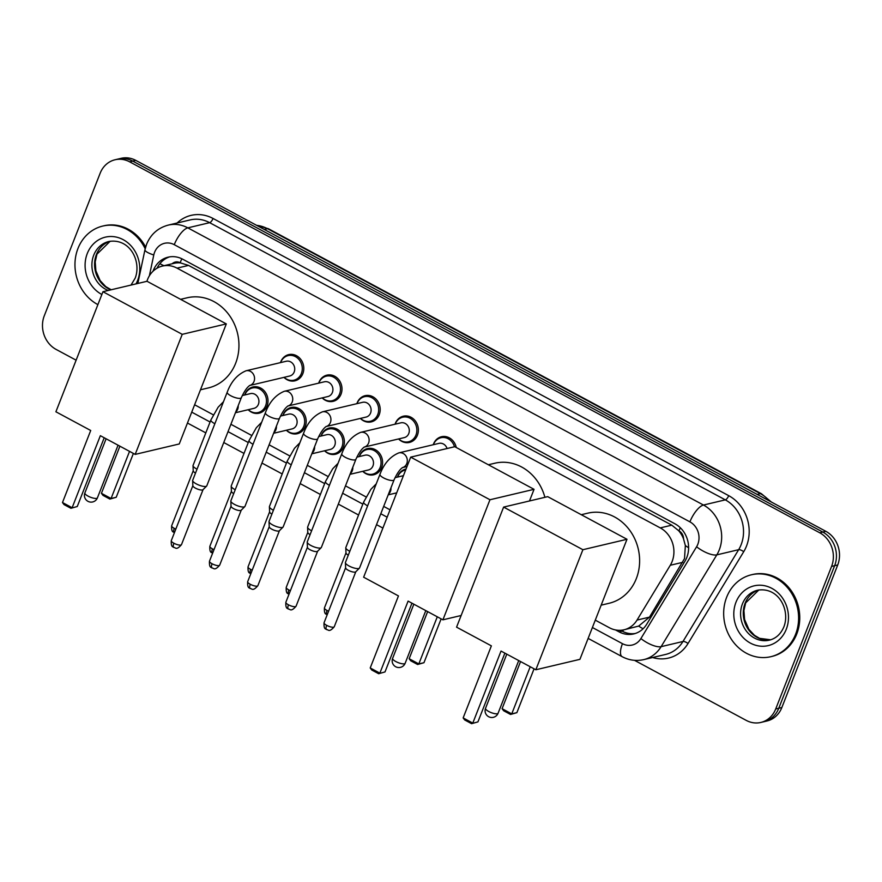 <?xml version="1.0" encoding="UTF-8"?>
<svg xmlns="http://www.w3.org/2000/svg" width="882" height="882" viewBox="0 0 882 882"><rect width="100%" height="100%" fill="white"/><g stroke="black" fill="none" stroke-linecap="round" stroke-linejoin="round"><path stroke-width="1.32" d="M397.462 477.096A13.473 11.907 76.7 0 1 397.749 476.269A13.473 11.907 76.7 0 1 405.676 469.092A13.473 11.907 76.7 0 1 406.04 469.015M359.272 456.567A13.473 11.907 76.7 0 1 359.558 455.74A13.473 11.907 76.7 0 1 367.485 448.563A13.473 11.907 76.7 0 1 379.646 453.469A13.473 11.907 76.7 0 1 381.619 467.592A13.473 11.907 76.7 0 1 373.692 474.781A13.473 11.907 76.7 0 1 362.756 471.308M321.081 436.039A13.473 11.907 76.7 0 1 321.368 435.212A13.473 11.907 76.7 0 1 329.295 428.035A13.473 11.907 76.7 0 1 341.455 432.941A13.473 11.907 76.7 0 1 343.429 447.064A13.473 11.907 76.7 0 1 335.502 454.241A13.473 11.907 76.7 0 1 324.565 450.779M282.89 415.499A13.473 11.907 76.7 0 1 283.177 414.683A13.473 11.907 76.7 0 1 291.104 407.506A13.473 11.907 76.7 0 1 303.265 412.412A13.473 11.907 76.7 0 1 305.238 426.535A13.473 11.907 76.7 0 1 297.311 433.712A13.473 11.907 76.7 0 1 286.374 430.251M244.7 394.971A13.473 11.907 76.7 0 1 244.987 394.155A13.473 11.907 76.7 0 1 252.914 386.978A13.473 11.907 76.7 0 1 265.074 391.884A13.473 11.907 76.7 0 1 267.048 406.007A13.473 11.907 76.7 0 1 259.121 413.184A13.473 11.907 76.7 0 1 248.184 409.722M280.498 362.612A13.473 11.907 76.7 0 1 280.785 361.796A13.473 11.907 76.7 0 1 288.712 354.619A13.473 11.907 76.7 0 1 300.872 359.525A13.473 11.907 76.7 0 1 302.846 373.648A13.473 11.907 76.7 0 1 294.919 380.826A13.473 11.907 76.7 0 1 283.982 377.364M318.689 383.152A13.473 11.907 76.7 0 1 318.975 382.325A13.473 11.907 76.7 0 1 326.902 375.148A13.473 11.907 76.7 0 1 339.063 380.054A13.473 11.907 76.7 0 1 341.036 394.177A13.473 11.907 76.7 0 1 333.109 401.354A13.473 11.907 76.7 0 1 322.173 397.892M433.26 444.737A13.473 11.907 76.7 0 1 433.558 443.911A13.473 11.907 76.7 0 1 441.485 436.733A13.473 11.907 76.7 0 1 456.259 447.505M395.07 424.209A13.473 11.907 76.7 0 1 395.357 423.382A13.473 11.907 76.7 0 1 403.283 416.205A13.473 11.907 76.7 0 1 415.444 421.111A13.473 11.907 76.7 0 1 417.418 435.245A13.473 11.907 76.7 0 1 409.491 442.422A13.473 11.907 76.7 0 1 398.565 438.949M356.879 403.68A13.473 11.907 76.7 0 1 357.166 402.853A13.473 11.907 76.7 0 1 365.093 395.676A13.473 11.907 76.7 0 1 377.253 400.582A13.473 11.907 76.7 0 1 379.227 414.705A13.473 11.907 76.7 0 1 371.3 421.883A13.473 11.907 76.7 0 1 360.363 418.421M595.284 620.145L609.374 627.73A25.258 22.315 -103.3 0 0 624.015 629.792L638.667 626.088L649.494 617.124L684.509 558.593L685.358 545.583L683.528 538.858A8.423 7.442 -103.3 0 0 678.975 530.865A25.258 9.294 -61.7 0 1 680.298 527.734M624.015 629.792A25.258 22.315 -103.3 0 0 637.036 620.068L670.287 565.263A25.258 22.315 -103.3 0 0 672.128 561.525A25.258 22.315 -103.3 0 0 660.265 527.899L177.039 268.139A25.258 22.315 -103.3 0 0 162.398 266.077A25.258 22.315 -103.3 0 0 146.919 281.314M678.975 530.865L678.611 530.666A25.258 22.315 76.7 0 1 683.528 538.858M162.398 266.077L173.897 263.354A25.258 22.315 76.7 0 1 180.523 262.924L180.16 262.737A8.423 7.442 -103.3 0 0 172.155 263.773M678.611 530.666L671.797 525.165L188.561 265.416L180.523 262.924M194.613 404.772L213.246 414.794M230.908 424.286L251.436 435.322M269.098 444.815L289.627 455.851M307.289 465.343L327.817 476.379M345.49 485.872L366.019 496.908M383.681 506.4L390.042 509.829M615.482 629.935L619.076 631.865A25.258 22.315 -103.3 0 0 633.717 633.926A25.258 22.315 -103.3 0 0 646.727 624.202L684.972 561.184A25.258 22.315 -103.3 0 0 686.813 557.435A25.258 22.315 -103.3 0 0 674.962 523.809L182.75 259.231A25.258 22.315 -103.3 0 0 168.109 257.169A25.258 22.315 -103.3 0 0 153.005 271.248M76.117 360.176L56.139 349.437A25.258 22.315 76.7 0 1 44.276 315.811L100.151 173.236A25.258 22.315 76.7 0 1 115.024 159.774A25.258 22.315 76.7 0 1 129.654 161.836L819.731 532.783A25.258 22.315 76.7 0 1 831.583 566.409L775.708 708.985A25.258 22.315 76.7 0 1 760.846 722.446A25.258 22.315 76.7 0 1 746.205 720.374L634.511 660.331M115.024 159.774L121.154 158.319A25.258 22.315 76.7 0 1 135.795 160.392L825.861 531.328A25.258 22.315 76.7 0 1 837.724 564.954L781.849 707.529L778.773 708.257A25.258 22.315 76.7 0 1 763.911 721.719A25.258 22.315 76.7 0 0 778.773 708.257L834.648 565.682L778.773 708.257L775.708 708.985M825.861 531.328L822.796 532.055A25.258 22.315 76.7 0 1 834.648 565.682A25.258 22.315 76.7 0 0 822.796 532.055L132.73 161.108L822.796 532.055L819.731 532.783M118.089 159.047A25.258 22.315 76.7 0 1 132.73 161.108A25.258 22.315 76.7 0 0 118.089 159.047M157.051 268.205A25.258 22.315 76.7 0 1 169.653 256.86M635.238 633.497A25.258 22.315 76.7 0 1 622.141 631.137L620.564 630.288M781.849 707.529A25.258 22.315 76.7 0 1 766.976 720.991L760.846 722.446M726.669 597.202A42.093 37.198 76.7 0 1 751.442 574.777A42.093 37.198 76.7 0 1 789.445 590.102A42.093 37.198 76.7 0 1 795.608 634.257A42.093 37.198 76.7 0 1 770.835 656.693A42.093 37.198 76.7 0 1 732.832 641.357A42.093 37.198 76.7 0 1 726.669 597.202M751.442 574.777L752.589 574.502A42.093 37.198 76.7 0 1 790.592 589.826A42.093 37.198 76.7 0 1 796.755 633.993A42.093 37.198 76.7 0 1 771.982 656.417L770.835 656.693M581.282 514.713L587.732 513.181A46.305 40.914 76.7 0 1 629.539 530.038A46.305 40.914 76.7 0 1 636.319 578.614A46.305 40.914 76.7 0 1 609.065 603.288L601.16 605.162M491.373 645.867L463.149 717.915L472.796 723.097L501.031 651.059L535.848 669.769L582.892 549.707L503.622 507.095L456.567 627.157L491.373 645.867M463.149 717.915L464.704 719.966L471.594 723.681L477.934 721.884L504.879 653.132M503.622 507.095L547.7 496.654L626.981 539.277L579.926 659.339L535.848 669.769M626.981 539.277L582.892 549.707M471.594 723.681L477.934 721.884M534.062 668.821L516.874 712.656L510.546 714.453L503.644 710.749L502.09 708.687L520.556 661.555M530.214 666.748L511.747 713.88L516.874 712.656M502.09 708.687L511.747 713.88L510.546 714.453M488.352 464.759L494.802 463.226A46.305 40.914 76.7 0 1 544.9 497.316M398.455 595.923L370.22 667.961L379.866 673.142L408.101 601.105L442.918 619.826L489.962 499.752L410.692 457.141L363.638 577.203L398.455 595.923M370.22 667.961L371.774 670.022L378.665 673.727L385.004 671.93L411.949 603.178M461.132 615.504L442.918 619.826M410.692 457.141L454.77 446.7L534.051 489.323L489.962 499.752M529.487 500.976L534.051 489.323M378.665 673.727L385.004 671.93M441.132 618.866L423.955 662.713L417.616 664.499L410.725 660.794L409.16 658.733L427.638 611.612M437.285 616.794L418.818 663.926L423.955 662.713M409.16 658.733L418.818 663.926L417.616 664.499M180.612 299.329L187.072 297.807A46.305 40.914 76.7 0 1 228.868 314.665A46.305 40.914 76.7 0 1 235.648 363.241A46.305 40.914 76.7 0 1 208.406 387.915L200.49 389.789M90.714 430.493L62.479 502.531L72.137 507.723L100.361 435.686L135.178 454.395L182.232 334.333L102.951 291.722L55.897 411.784L90.714 430.493M62.479 502.531L64.033 504.592L70.935 508.297L77.263 506.511L104.208 437.759M102.951 291.722L147.029 281.281L226.31 323.903L179.255 443.966L135.178 454.395M226.31 323.903L182.232 334.333M70.935 508.297L77.263 506.511M133.391 453.436L116.215 497.283L109.875 499.08L102.985 495.375L101.43 493.314L119.897 446.182M129.544 451.375L111.077 498.506L116.215 497.283M101.43 493.314L111.077 498.506L109.875 499.08M97.891 304.632A42.093 37.198 76.7 0 1 77.958 248.504A42.093 37.198 76.7 0 1 102.731 226.068A42.093 37.198 76.7 0 1 145.188 248.757M102.731 226.068L103.889 225.792A42.093 37.198 76.7 0 1 145.629 247.092M402.324 467.636L402.633 467.537C399.921 469.235 397.076 473.336 394.089 479.841A7.574 2.183 -158.6 0 1 383.582 477.901A7.574 2.183 -158.6 0 1 383.196 477.691A7.574 2.183 -158.6 0 1 379.977 474.318C383.99 463.601 390.274 456.457 398.829 452.885L439.004 443.37A7.574 6.692 76.7 0 1 447.075 448.53M433.382 444.704A12.624 11.157 76.7 0 1 433.481 444.462A12.624 11.157 76.7 0 1 440.912 437.737A12.624 11.157 76.7 0 1 454.495 446.766M394.089 479.841L359.558 567.942A7.574 2.183 -158.6 0 1 359.404 568.173A7.574 2.183 -158.6 0 1 358.709 568.515A7.574 2.183 -158.6 0 1 349.052 565.99A7.574 2.183 -158.6 0 1 345.402 562.694A7.574 2.183 -158.6 0 1 345.457 562.418L379.977 474.318M355.832 571.679A5.468 1.577 -158.6 0 1 355.722 571.845A5.468 1.577 -158.6 0 1 355.226 572.087A5.468 1.577 -158.6 0 1 348.247 570.268A5.468 1.577 -158.6 0 1 345.612 567.887A5.468 1.577 -158.6 0 1 345.645 567.688M400.814 422.842A7.574 6.692 76.7 0 1 407.649 425.609A7.574 6.692 76.7 0 1 408.763 433.558A7.574 6.692 76.7 0 1 404.309 437.593L364.365 447.053A7.574 6.692 76.7 0 0 368.588 443.062A7.574 6.692 76.7 0 0 364.641 432.775A7.574 6.692 76.7 0 0 360.639 432.356L400.814 422.842M395.191 424.176A12.624 11.157 76.7 0 1 395.279 423.933A12.624 11.157 76.7 0 1 402.71 417.208A12.624 11.157 76.7 0 1 414.121 421.805A12.624 11.157 76.7 0 1 415.962 435.047A12.624 11.157 76.7 0 1 408.531 441.783A12.624 11.157 76.7 0 1 398.686 438.916M364.134 447.097L364.442 447.009C361.73 448.706 358.886 452.808 355.898 459.313L321.368 547.413A7.574 2.183 -158.6 0 1 321.213 547.645A7.574 2.183 -158.6 0 1 320.519 547.987A7.574 2.183 -158.6 0 1 310.861 545.462A7.574 2.183 -158.6 0 1 307.212 542.165A7.574 2.183 -158.6 0 1 307.256 541.89L341.786 453.789C345.799 443.073 352.083 435.928 360.639 432.356M317.641 551.151A5.468 1.577 -158.6 0 1 317.531 551.316A5.468 1.577 -158.6 0 1 317.035 551.559A5.468 1.577 -158.6 0 1 310.056 549.74A5.468 1.577 -158.6 0 1 307.421 547.358A5.468 1.577 -158.6 0 1 307.454 547.16M362.623 402.313A7.574 6.692 76.7 0 1 369.459 405.081A7.574 6.692 76.7 0 1 370.572 413.019A7.574 6.692 76.7 0 1 366.107 417.065L326.175 426.513A7.574 6.692 76.7 0 0 330.397 422.533A7.574 6.692 76.7 0 0 326.45 412.247A7.574 6.692 76.7 0 0 322.448 411.828L362.623 402.313M357.001 403.647A12.624 11.157 76.7 0 1 357.089 403.405A12.624 11.157 76.7 0 1 364.52 396.68A12.624 11.157 76.7 0 1 375.919 401.277A12.624 11.157 76.7 0 1 377.772 414.518A12.624 11.157 76.7 0 1 370.341 421.254A12.624 11.157 76.7 0 1 360.495 418.388M325.943 426.568L326.252 426.48C323.54 428.178 320.695 432.279 317.696 438.784L283.177 526.885A7.574 2.183 -158.6 0 1 283.023 527.116A7.574 2.183 -158.6 0 1 282.328 527.458A7.574 2.183 -158.6 0 1 272.67 524.933A7.574 2.183 -158.6 0 1 269.021 521.637A7.574 2.183 -158.6 0 1 269.065 521.35L303.595 433.26C307.609 422.544 313.893 415.4 322.448 411.828M279.451 530.622A5.468 1.577 -158.6 0 1 279.34 530.788A5.468 1.577 -158.6 0 1 278.844 531.03A5.468 1.577 -158.6 0 1 271.865 529.211A5.468 1.577 -158.6 0 1 269.231 526.83A5.468 1.577 -158.6 0 1 269.264 526.62M324.433 381.785A7.574 6.692 76.7 0 1 331.268 384.541A7.574 6.692 76.7 0 1 332.382 392.49A7.574 6.692 76.7 0 1 327.917 396.536L287.984 405.985A7.574 6.692 76.7 0 0 292.207 402.005A7.574 6.692 76.7 0 0 288.26 391.718A7.574 6.692 76.7 0 0 284.258 391.299L324.433 381.785M318.81 383.119A12.624 11.157 76.7 0 1 318.898 382.876A12.624 11.157 76.7 0 1 326.329 376.151A12.624 11.157 76.7 0 1 337.729 380.748A12.624 11.157 76.7 0 1 339.581 393.989A12.624 11.157 76.7 0 1 332.15 400.726A12.624 11.157 76.7 0 1 322.305 397.859M287.752 406.04L288.061 405.952C285.349 407.649 282.505 411.751 279.506 418.255L244.987 506.356A7.574 2.183 -158.6 0 1 244.832 506.588A7.574 2.183 -158.6 0 1 244.138 506.93A7.574 2.183 -158.6 0 1 234.48 504.405A7.574 2.183 -158.6 0 1 230.83 501.108A7.574 2.183 -158.6 0 1 230.875 500.822L265.405 412.732C269.418 402.016 275.702 394.871 284.258 391.299M241.26 510.094A5.468 1.577 -158.6 0 1 241.15 510.259A5.468 1.577 -158.6 0 1 240.643 510.502A5.468 1.577 -158.6 0 1 233.675 508.682A5.468 1.577 -158.6 0 1 231.04 506.301A5.468 1.577 -158.6 0 1 231.073 506.092M249.562 385.511L249.871 385.412C247.158 387.121 244.314 391.222 241.315 397.727A7.574 2.183 -158.6 0 1 230.819 395.775A7.574 2.183 -158.6 0 1 230.434 395.566A7.574 2.183 -158.6 0 1 227.214 392.203C231.227 381.476 237.512 374.343 246.067 370.771L286.242 361.256A7.574 6.692 76.7 0 1 293.078 364.012A7.574 6.692 76.7 0 1 294.191 371.961A7.574 6.692 76.7 0 1 289.726 376.008L249.782 385.456M280.619 362.59A12.624 11.157 76.7 0 1 280.708 362.348A12.624 11.157 76.7 0 1 288.138 355.611A12.624 11.157 76.7 0 1 299.538 360.22A12.624 11.157 76.7 0 1 301.39 373.461A12.624 11.157 76.7 0 1 293.96 380.186A12.624 11.157 76.7 0 1 284.103 377.331M241.315 397.727L206.796 485.828A7.574 2.183 -158.6 0 1 206.642 486.059A7.574 2.183 -158.6 0 1 205.947 486.401A7.574 2.183 -158.6 0 1 196.289 483.876A7.574 2.183 -158.6 0 1 192.64 480.569A7.574 2.183 -158.6 0 1 192.684 480.293L227.214 392.203M203.069 489.554A5.468 1.577 -158.6 0 1 202.959 489.731A5.468 1.577 -158.6 0 1 202.452 489.973A5.468 1.577 -158.6 0 1 195.484 488.154A5.468 1.577 -158.6 0 1 192.849 485.773A5.468 1.577 -158.6 0 1 192.882 485.563M395.026 477.669L403.206 475.729A7.574 6.692 76.7 0 1 403.427 475.685M397.584 477.063A12.624 11.157 76.7 0 1 397.672 476.82A12.624 11.157 76.7 0 1 405.103 470.095A12.624 11.157 76.7 0 1 405.654 469.974M348.28 555.197A5.468 1.577 -158.6 0 1 345.987 553.014A5.468 1.577 -158.6 0 1 346.02 552.805M349.801 551.316A7.574 2.183 -158.6 0 1 345.788 547.821A7.574 2.183 -158.6 0 1 345.832 547.535L363.649 502.067L370.903 489.312L376.239 483.843M356.835 457.141L365.016 455.2A7.574 6.692 76.7 0 1 371.851 457.967A7.574 6.692 76.7 0 1 372.965 465.917A7.574 6.692 76.7 0 1 368.5 469.952L350.011 474.329M359.393 456.534A12.624 11.157 76.7 0 1 359.481 456.292A12.624 11.157 76.7 0 1 366.912 449.566A12.624 11.157 76.7 0 1 378.312 454.164A12.624 11.157 76.7 0 1 380.164 467.405A12.624 11.157 76.7 0 1 372.733 474.141A12.624 11.157 76.7 0 1 362.888 471.275M310.089 534.668A5.468 1.577 -158.6 0 1 307.796 532.485A5.468 1.577 -158.6 0 1 307.829 532.276M311.611 530.788A7.574 2.183 -158.6 0 1 307.598 527.293A7.574 2.183 -158.6 0 1 307.642 527.006L325.458 481.539L332.712 468.783L338.049 463.315M318.645 436.612L326.825 434.672A7.574 6.692 76.7 0 1 333.661 437.428A7.574 6.692 76.7 0 1 334.774 445.377A7.574 6.692 76.7 0 1 330.309 449.423L311.82 453.8M321.202 436.006A12.624 11.157 76.7 0 1 321.291 435.763A12.624 11.157 76.7 0 1 328.721 429.038A12.624 11.157 76.7 0 1 340.121 433.635A12.624 11.157 76.7 0 1 341.973 446.876A12.624 11.157 76.7 0 1 334.543 453.613A12.624 11.157 76.7 0 1 324.697 450.746M271.899 514.14A5.468 1.577 -158.6 0 1 269.605 511.946A5.468 1.577 -158.6 0 1 269.638 511.747M273.42 510.259A7.574 2.183 -158.6 0 1 269.396 506.753A7.574 2.183 -158.6 0 1 269.451 506.477L287.267 461.01L294.522 448.254L299.858 442.786M280.454 416.084L288.635 414.143A7.574 6.692 76.7 0 1 295.47 416.899A7.574 6.692 76.7 0 1 296.584 424.848A7.574 6.692 76.7 0 1 292.118 428.895L273.629 433.271M283.012 415.477A12.624 11.157 76.7 0 1 283.1 415.235A12.624 11.157 76.7 0 1 290.531 408.498A12.624 11.157 76.7 0 1 301.931 413.107A12.624 11.157 76.7 0 1 303.783 426.348A12.624 11.157 76.7 0 1 296.352 433.073A12.624 11.157 76.7 0 1 286.496 430.218M233.708 493.611A5.468 1.577 -158.6 0 1 231.415 491.417A5.468 1.577 -158.6 0 1 231.448 491.219M235.229 489.731A7.574 2.183 -158.6 0 1 231.205 486.225A7.574 2.183 -158.6 0 1 231.249 485.949L249.077 440.482L256.331 427.726L261.667 422.257M242.263 395.555L250.444 393.615A7.574 6.692 76.7 0 1 257.279 396.371A7.574 6.692 76.7 0 1 258.393 404.32A7.574 6.692 76.7 0 1 253.928 408.355L235.439 412.743M244.821 394.949A12.624 11.157 76.7 0 1 244.909 394.706A12.624 11.157 76.7 0 1 252.34 387.97A12.624 11.157 76.7 0 1 263.74 392.578A12.624 11.157 76.7 0 1 265.592 405.819A12.624 11.157 76.7 0 1 258.161 412.544A12.624 11.157 76.7 0 1 248.305 409.689M195.517 473.083A5.468 1.577 -158.6 0 1 193.224 470.889A5.468 1.577 -158.6 0 1 193.257 470.69M197.039 469.191A7.574 2.183 -158.6 0 1 193.015 465.696A7.574 2.183 -158.6 0 1 193.059 465.42L210.886 419.942L218.141 407.197L223.477 401.729M682.745 562.319L670.287 565.263M159.907 263.652A25.258 5.568 11.9 0 0 163.997 265.702M622.868 631.512A25.258 9.294 -61.7 0 1 623.298 629.946M638.667 626.088A25.258 8.798 31.2 0 0 643.077 628.778M685.358 545.583A25.258 8.798 31.2 0 0 688.622 547.733M180.16 262.737A25.258 9.294 -61.7 0 1 181.868 258.779M671.797 525.165L660.265 527.899M649.494 617.124L637.036 620.068M188.561 265.416L177.039 268.139M592.395 627.51L622.46 643.673A16.835 14.884 -103.3 0 0 640.894 638.568L696.593 546.774A16.835 14.884 -103.3 0 0 697.816 544.282A16.835 14.884 -103.3 0 0 689.911 521.857L174.261 244.678A16.835 14.884 -103.3 0 0 154.593 252.274A16.835 14.884 -103.3 0 0 153.777 254.986L149.378 275.801M174.261 244.678A16.835 6.196 118.3 0 1 187.811 227.854L703.461 505.033A33.67 29.756 76.7 0 1 719.271 549.872A33.67 29.756 76.7 0 1 716.812 554.866L738.664 549.684A33.67 29.756 -103.3 0 0 741.123 544.701A33.67 29.756 -103.3 0 0 725.313 499.862L209.651 222.672A33.67 29.756 -103.3 0 0 190.137 219.927L168.286 225.097A33.67 29.756 76.7 0 1 187.811 227.854L209.651 222.672A4.212 1.555 -61.7 0 0 213.047 218.471L728.697 495.662A4.212 1.555 -61.7 0 1 725.313 499.862L703.461 505.033A16.835 6.196 118.3 0 0 689.911 521.857M168.286 225.097C157.988 227.865 150.756 234.259 146.577 244.314L144.968 249.694A16.835 3.715 11.9 0 0 153.777 254.986M728.697 495.662A37.882 33.483 76.7 0 1 746.492 546.101A37.882 33.483 76.7 0 1 743.713 551.713L688.026 643.507A37.882 33.483 76.7 0 1 652.603 657.52M177.128 223.003A37.882 33.483 76.7 0 1 213.047 218.471M831.583 566.409L837.724 564.954M129.654 161.836L135.795 160.392M696.593 546.774A16.835 5.865 31.2 0 0 716.812 554.866L661.114 646.66L682.966 641.49L738.664 549.684A4.212 1.466 -148.8 0 1 743.713 551.713M640.894 638.568A16.835 5.865 31.2 0 0 661.114 646.66A33.67 29.756 76.7 0 1 643.761 659.615L665.612 654.444A33.67 29.756 -103.3 0 0 682.966 641.49A4.212 1.466 -148.8 0 1 688.026 643.507M191.725 412.137L210.081 422.004M228.03 431.651L248.272 442.532M266.221 452.179L286.463 463.061M304.411 472.708L324.653 483.59M342.602 493.236L362.844 504.118M380.792 513.765L387.154 517.194M622.46 643.673A16.835 6.196 118.3 0 0 622.152 656.682C629.042 660.32 636.253 661.291 643.761 659.615M622.141 631.137L619.076 631.865M256.464 225.252L268.503 228.78A8.423 3.098 118.3 0 0 267.455 228.692A33.67 29.756 -103.3 0 0 256.662 225.362M769.567 501.064A33.67 29.756 -103.3 0 0 760.361 493.644A8.423 3.098 -61.7 0 1 761.409 493.733L771.397 502.045M757.175 494.405L760.361 493.644L267.455 228.692L264.269 229.452M742.423 603.894A25.655 22.678 76.7 0 1 757.528 590.223C778.883 586.574 790.349 610.498 783.878 626.859C780.779 634.103 775.928 638.535 769.347 640.156A25.655 22.678 76.7 0 1 746.183 630.817A25.655 22.678 76.7 0 1 742.423 603.894M735.985 602.219A30.705 27.144 76.7 0 1 771.86 588.36A30.705 27.144 76.7 0 1 786.281 629.252A30.705 27.144 76.7 0 1 750.406 643.11A30.705 27.144 76.7 0 1 735.985 602.219M770.659 639.792A25.655 22.678 76.7 0 1 748.41 629.55A25.655 22.678 76.7 0 1 745.103 603.255A25.655 22.678 76.7 0 1 758.862 589.959L745.676 602.88L743.923 610.564L744.595 619.517L748.873 629.318L754.452 635.305L759.523 638.325L770.681 639.792M497.327 713.736A6.736 1.94 21.4 0 0 498.087 713.229A6.736 6.736 0 0 1 488.628 716.702A6.736 6.736 0 0 1 485.541 708.312A6.736 1.94 21.4 0 0 488.749 711.498A6.736 1.94 21.4 0 0 497.327 713.736M404.408 663.782A6.736 1.94 21.4 0 0 405.158 663.275A6.736 6.736 0 0 1 395.698 666.748A6.736 6.736 0 0 1 392.622 658.369A6.736 1.94 21.4 0 0 395.82 661.544A6.736 1.94 21.4 0 0 404.408 663.782M96.667 498.363A6.736 1.94 21.4 0 0 97.417 497.856A6.736 6.736 0 0 1 87.957 501.329A6.736 6.736 0 0 1 84.881 492.939A6.736 1.94 21.4 0 0 88.079 496.125A6.736 1.94 21.4 0 0 96.667 498.363M108.188 290.476A25.655 22.678 76.7 0 1 93.724 255.185A25.655 22.678 76.7 0 1 108.817 241.514C130.183 237.864 141.638 261.789 135.178 278.161L131.021 285.073M101.86 294.489A30.705 27.144 76.7 0 1 87.285 253.509A30.705 27.144 76.7 0 1 123.16 239.65A30.705 27.144 76.7 0 1 137.581 280.542A30.705 27.144 76.7 0 1 136.026 283.894M110.867 289.847A25.655 22.678 76.7 0 1 96.403 254.556A25.655 22.678 76.7 0 1 110.151 241.249M324.058 622.758C323.584 630.575 326.56 628.557 326.56 629.583C328.291 629.384 328.931 632.967 334.256 626.76A5.468 1.577 -158.6 0 1 326.66 625.349A5.468 1.577 -158.6 0 1 324.058 622.758L345.612 567.776M326.56 629.583A5.468 2.018 -61.7 0 1 326.66 625.349M398.829 452.885A7.574 6.692 76.7 0 1 402.831 453.304A7.574 6.692 76.7 0 1 406.778 463.59A7.574 6.692 76.7 0 1 402.567 467.57L407.01 466.523M285.867 602.23C285.382 610.046 288.37 608.029 288.37 609.054C290.101 608.856 290.74 612.439 296.054 606.232A5.468 1.577 -158.6 0 1 288.469 604.82A5.468 1.577 -158.6 0 1 285.867 602.23L307.421 547.248M288.37 609.054A5.468 2.018 -61.7 0 1 288.469 604.82M355.898 459.313A7.574 2.183 -158.6 0 1 345.391 457.372A7.574 2.183 -158.6 0 1 345.005 457.163A7.574 2.183 -158.6 0 1 341.786 453.789M247.677 581.701C247.192 589.518 250.179 587.5 250.179 588.526C251.91 588.327 252.55 591.91 257.864 585.692A5.468 1.577 -158.6 0 1 250.279 584.292A5.468 1.577 -158.6 0 1 247.677 581.701L269.231 526.719M250.179 588.526A5.468 2.018 -61.7 0 1 250.279 584.292M317.696 438.784A7.574 2.183 -158.6 0 1 307.201 436.844A7.574 2.183 -158.6 0 1 306.815 436.634A7.574 2.183 -158.6 0 1 303.595 433.26M209.486 561.173C209.001 568.989 211.989 566.972 211.989 567.986C213.72 567.799 214.359 571.382 219.673 565.164A5.468 1.577 -158.6 0 1 212.088 563.763A5.468 1.577 -158.6 0 1 209.486 561.173L231.04 506.191M211.989 567.986A5.468 2.018 -61.7 0 1 212.088 563.763M279.506 418.255A7.574 2.183 -158.6 0 1 269.01 416.315A7.574 2.183 -158.6 0 1 268.624 416.095A7.574 2.183 -158.6 0 1 265.405 412.732M171.295 540.644C170.81 548.45 173.798 546.443 173.798 547.457C175.529 547.27 176.168 550.853 181.483 544.635A5.468 1.577 -158.6 0 1 173.897 543.235A5.468 1.577 -158.6 0 1 171.295 540.644L192.849 485.662M173.798 547.457A5.468 2.018 -61.7 0 1 173.897 543.235M246.067 370.771A7.574 6.692 76.7 0 1 250.069 371.19A7.574 6.692 76.7 0 1 254.016 381.476A7.574 6.692 76.7 0 1 249.804 385.445M328.589 611.204A5.468 1.577 -158.6 0 1 327.046 610.476A5.468 1.577 -158.6 0 1 324.444 607.885L345.987 552.904M327.178 614.82L326.946 614.71A5.468 2.018 -61.7 0 1 327.046 610.476M390.969 487.79A7.574 6.692 76.7 0 1 390.461 491.34A7.574 6.692 76.7 0 1 388.488 494.118M367.629 505.838A7.574 2.183 -158.6 0 1 366.868 505.43A7.574 2.183 -158.6 0 1 363.649 502.067M290.398 590.675A5.468 1.577 -158.6 0 1 288.855 589.948A5.468 1.577 -158.6 0 1 286.242 587.357L307.796 532.375M288.987 594.292L288.756 594.17A5.468 2.018 -61.7 0 1 288.855 589.948M352.778 467.262A7.574 6.692 76.7 0 1 352.26 470.812A7.574 6.692 76.7 0 1 350.297 473.59M329.427 485.309A7.574 2.183 -158.6 0 1 328.677 484.902A7.574 2.183 -158.6 0 1 325.458 481.539M252.208 570.147A5.468 1.577 -158.6 0 1 250.653 569.419A5.468 1.577 -158.6 0 1 248.051 566.828L269.605 511.847M250.786 573.763L250.554 573.642A5.468 2.018 -61.7 0 1 250.653 569.419M314.587 446.733A7.574 6.692 76.7 0 1 314.069 450.283A7.574 6.692 76.7 0 1 312.107 453.061M291.236 464.781A7.574 2.183 -158.6 0 1 290.487 464.373A7.574 2.183 -158.6 0 1 287.267 461.01M214.017 549.618A5.468 1.577 -158.6 0 1 212.463 548.891A5.468 1.577 -158.6 0 1 209.861 546.3L231.415 491.318M212.595 553.235L212.364 553.113A5.468 2.018 -61.7 0 1 212.463 548.891M276.397 426.193A7.574 6.692 76.7 0 1 275.879 429.755A7.574 6.692 76.7 0 1 273.916 432.533M253.046 444.252A7.574 2.183 -158.6 0 1 252.296 443.844A7.574 2.183 -158.6 0 1 249.077 440.482M175.827 529.09A5.468 1.577 -158.6 0 1 174.272 528.362A5.468 1.577 -158.6 0 1 171.67 525.771L193.224 470.779M174.404 532.706L174.173 532.585A5.468 2.018 -61.7 0 1 174.272 528.362M238.206 405.665A7.574 6.692 76.7 0 1 237.688 409.226A7.574 6.692 76.7 0 1 235.726 412.004M214.855 423.724A7.574 2.183 -158.6 0 1 214.106 423.316A7.574 2.183 -158.6 0 1 210.886 419.942M187.458 423.029L205.815 432.886M223.763 442.532L244.005 453.414M261.954 463.061L282.196 473.943M300.145 483.59L320.387 494.471M338.335 504.118L358.577 515.011M376.526 524.658L382.887 528.075M588.129 638.403L622.152 656.682M144.968 249.694L137.835 283.464M268.503 228.78L761.409 493.733M518.726 660.574L498.087 713.229M506.775 654.146L485.541 708.312M425.797 610.62L405.158 663.275M413.845 604.192L392.622 658.369M118.056 445.201L97.417 497.856M106.105 438.773L84.881 492.939M110.173 241.249L96.965 254.17L95.212 261.866L95.884 270.807L100.162 280.619L105.741 286.595L111.187 289.77M440.912 437.737L445.708 436.601M355.722 571.845L359.404 568.173M345.612 567.887L345.402 562.694M334.256 626.76L355.799 571.768M402.71 417.208L407.517 416.072M317.531 551.316L321.213 547.645M408.531 441.783L413.327 440.647M307.421 547.358L307.212 542.165M296.054 606.232L317.608 551.239M364.52 396.68L369.326 395.544M279.34 530.788L283.023 527.116M370.341 421.254L375.137 420.119M269.231 526.83L269.021 521.637M257.864 585.692L279.418 530.71M326.329 376.151L331.125 375.004M241.15 510.259L244.832 506.588M332.15 400.726L336.946 399.59M231.04 506.301L230.83 501.108M219.673 565.164L241.227 510.182M288.138 355.611L292.934 354.476M202.959 489.731L206.642 486.059M293.96 380.186L298.755 379.051M192.849 485.773L192.64 480.569M181.483 544.635L203.036 489.653M405.103 470.095L405.665 469.963M396.702 492.851L388.201 494.857M345.987 553.014L345.788 547.821M324.444 607.885C323.959 615.702 326.935 613.685 326.946 614.71M366.912 449.566L371.719 448.431M307.796 532.485L307.598 527.293M372.733 474.141L377.529 473.006M286.242 587.357C285.768 595.174 288.745 593.156 288.756 594.17M328.721 429.038L333.517 427.902M269.605 511.946L269.396 506.753M334.543 453.613L339.338 452.477M248.051 566.828C247.577 574.634 250.554 572.627 250.554 573.642M290.531 408.498L295.327 407.363M231.415 491.417L231.205 486.225M296.352 433.073L301.148 431.937M209.861 546.3C209.376 554.105 212.364 552.088 212.364 553.113M252.34 387.97L257.136 386.834M193.224 470.889L193.015 465.696M258.161 412.544L262.957 411.409M171.67 525.771C171.185 533.577 174.173 531.559 174.173 532.585"/></g></svg>

